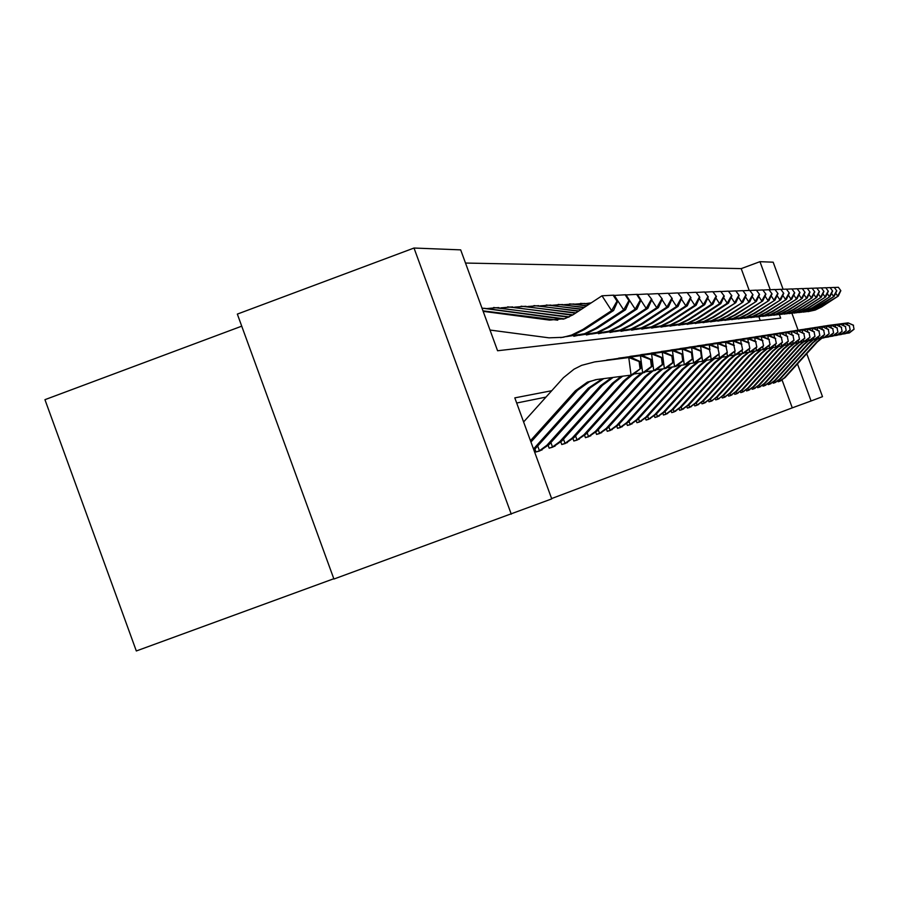 <?xml version="1.0" encoding="UTF-8"?>
<svg xmlns="http://www.w3.org/2000/svg" width="899" height="899" viewBox="0 0 899 899"><rect width="100%" height="100%" fill="white"/><g stroke="black" fill="none" stroke-linecap="round" stroke-linejoin="round"><path stroke-width="1.35" d="M241.73 326.168L44.95 399.673L136.322 650.966L333.81 578.731M551.694 390.728L514.801 397.875L551.739 498.889L333.922 579.035L237.336 314.099L414.012 248.034L460.681 249.866L497.574 350.756L780.669 318.134L779.399 314.65M749.204 290.433L741.203 268.621L465.502 263.047M741.203 268.621L759.958 261.676L773.162 262.193L783.108 289.287M760.228 320.482L758.846 316.729M551.615 498.563L792.277 407.854L782.096 380.086M545.963 397.1L516.689 403.022M534.961 449.163L535.995 452.006L541.029 450.219M548.188 445.511L549.165 448.185L553.975 446.477M560.864 442.016L561.774 444.533L566.381 442.881M573 438.667L573.854 441.027L578.271 439.431M584.631 435.442L585.451 437.667L589.677 436.127M595.801 432.34L596.565 434.431L600.633 432.958M606.533 429.351L607.252 431.34L611.163 429.913M616.838 426.474L617.534 428.351L621.288 426.98M626.76 423.71L627.412 425.485L631.031 424.159M636.312 421.035L636.93 422.721L640.414 421.44M645.516 418.462L646.1 420.069L649.46 418.822M654.393 415.979L654.944 417.496L658.18 416.293M662.956 413.574L663.484 415.023L666.597 413.855M671.216 411.259L671.722 412.63L674.722 411.506M679.194 409.011L679.678 410.326L682.577 409.225M686.915 406.842L687.364 408.09L690.174 407.033M694.365 404.741L694.803 405.932L697.523 404.898M701.591 402.707L702.007 403.842L704.636 402.842M708.581 400.729L708.974 401.819L711.603 401.066L716.492 397.066L754.958 354.521L760.621 349.913M715.346 398.819L715.728 399.864L718.267 399.122L723.122 395.189L760.992 353.296L766.633 348.722M721.908 396.965L722.268 397.965L724.718 397.189M728.269 395.167L728.617 396.122L730.988 395.38M734.438 393.414L734.775 394.335L737.068 393.616M740.416 391.717L740.742 392.605L742.979 391.897M746.237 390.076L746.541 390.919L748.71 390.233M751.879 388.469L752.182 389.289L754.283 388.626M757.374 386.918L757.655 387.694L759.7 387.053M762.7 385.401L762.981 386.154L764.97 385.525M767.892 383.929L768.162 384.648L770.095 384.042M772.938 382.491L773.196 383.188L775.084 382.592M777.849 381.097L778.096 381.772L779.927 381.187M511.273 514.172L414.012 248.034M791.918 313.29L798.11 330.169M806.729 353.667L822.506 396.661L811.078 400.976L797.469 363.904M792.277 407.854L811.078 400.976M770.263 289.759L759.958 261.676M530.455 440.69L575.36 390.795L587.418 382.109L596.914 379.49L631.053 375.119L628.783 357.544L594.644 361.926L581.631 365.342L574.056 369.163L563.482 377.659L523.611 421.957M530.949 442.05L577.461 390.368L589.474 381.715L595.88 379.636M640.762 368.433L632.952 374.748L631.053 375.119L640.762 368.433L639.863 361.42L639.11 361.544L640.021 368.568M639.11 361.544L628.783 357.544L630.693 357.24L594.273 361.982M630.693 357.24L639.863 361.42M482.988 310.852L557.728 320.19M483.156 311.335L549.491 320.089L564.875 318.662L573.191 314.672L602.004 295.793L613.152 295.198L616.995 301.131L617.77 301.098L613.938 295.175L613.152 295.198M617.77 301.098L613.579 310.515L584.856 329.326L573.686 334.855L560.65 337.676M613.579 310.515L611.612 310.649L582.788 329.517L571.562 335.08L563.044 337.316L548.986 337.833L490 330.045M616.995 301.131L611.612 310.649L602.004 295.793M533.489 448.994L588.227 388.199L602.33 378.794M533.916 450.163L590.238 387.795L603.768 378.614M652.135 366.343L651.247 359.488L650.539 359.611L651.415 366.477L652.135 366.343L644.482 372.523L642.661 372.871L640.448 355.689L601.768 360.96M633.874 373.995L642.661 372.871L651.415 366.477M650.539 359.611L640.448 355.689L642.268 355.408L606.69 360.038M642.268 355.408L651.247 359.488M539.748 450.916L549.019 444.645L602.442 385.334L613.129 377.411M537.737 446.095L539.445 450.77L537.4 451.601M539.445 450.77L546.907 445.241L600.521 385.716L611.612 377.614M662.99 364.353L662.136 357.656L661.45 357.768L662.316 364.477L662.99 364.353L655.495 370.388L653.764 370.725L651.595 353.936L613.826 359.061M645.37 371.804L653.764 370.725L662.316 364.477M661.45 357.768L651.595 353.936L653.337 353.655L618.557 358.184M653.337 353.655L662.136 357.656M481.976 308.11L563.28 319.145M614.118 295.456L625.153 294.782L628.907 300.581L629.66 300.547L625.906 294.748L625.153 294.782M641.021 300.008L637.346 294.344L636.627 294.378L640.302 300.041L641.021 300.008L636.986 309.02L635.188 309.132L629.648 300.569L625.547 309.75L597.464 328.124L586.541 333.54L573.82 336.282M625.547 309.75L623.67 309.874L595.486 328.315L584.519 333.743L566.168 336.664M484.381 308.301L564.302 318.853M628.907 300.581L623.67 309.874L614.275 295.355M636.986 309.02L609.522 326.989L598.835 332.282L586.406 334.956M640.302 300.041L635.188 309.132L607.623 327.169L596.902 332.473L579.102 335.338M486.561 308.593L496.619 307.716L568.595 317.212M493.63 307.514L569.281 316.886M626.03 294.939L636.627 294.378M552.761 447.151L561.83 441.004L614.118 382.974L622.681 376.187M550.896 442.555L552.514 446.983L550.503 447.803M552.514 446.983L559.819 441.578L612.275 383.345L621.153 376.389M673.385 362.443L672.542 355.892L671.879 356.004L672.733 362.567L673.385 362.443L666.035 368.354L664.372 368.669L662.26 352.251L625.356 357.263M656.349 369.703L664.372 368.669L672.733 362.567M671.879 356.004L662.26 352.251L663.923 351.981L629.907 356.409M663.923 351.981L672.542 355.892M565.224 443.533L574.101 437.521L625.288 380.715L632.3 374.872M563.482 439.173L565.022 443.364L563.055 444.162M565.022 443.364L572.169 438.071L623.535 381.064L630.626 375.164M683.33 360.623L682.498 354.206L681.88 354.307L682.701 360.735L683.33 360.623L676.115 366.399L674.531 366.713L672.463 350.632L636.391 355.532M666.844 367.691L674.531 366.713L682.701 360.735M681.88 354.307L672.463 350.632L674.059 350.385L640.773 354.712M674.059 350.385L682.498 354.206M577.158 440.072L585.856 434.183L636.009 378.546L642.875 372.827M575.551 435.914L577.012 439.892L575.09 440.667M577.012 439.892L584.013 434.711L634.323 378.884L641.403 373.029M692.859 358.87L692.05 352.588L691.443 352.689L692.264 358.982L692.859 358.87L685.791 364.533L684.263 364.825L682.24 349.093L646.965 353.869M676.902 365.769L684.263 364.825L692.264 358.982M691.443 352.689L682.24 349.093L683.768 348.846L651.191 353.082M683.768 348.846L692.05 352.588M651.876 299.502L647.606 293.984L651.876 299.502L647.921 308.312L621.04 325.887L610.59 331.068L598.453 333.698M647.921 308.312L646.201 308.424L619.231 326.067L608.735 331.259L591.463 334.057M500.878 307.863L510.598 307.042L572.382 315.189M507.654 306.84L572.899 314.864M651.202 299.536L646.201 308.424L640.908 300.244M637.47 294.524L647.606 293.984M662.282 299.019L658.113 293.625L662.282 299.019L658.394 307.638L632.076 324.842L621.838 329.911L609.983 332.484M658.394 307.638L656.742 307.75L630.345 325.011L620.074 330.102L603.285 332.844M514.576 307.166L523.993 306.39L575.472 313.178M521.094 306.199L575.956 312.863M661.63 299.052L656.742 307.75L651.685 299.929M648.404 294.13L658.113 293.625M672.25 298.558L668.182 293.265L672.25 298.558L668.429 306.997L642.661 323.842L632.626 328.809L621.029 331.315M668.429 306.997L666.856 307.098L640.987 324L630.929 328.978L614.613 331.675M527.713 306.503L536.838 305.772L578.405 311.245M533.961 305.581L578.866 310.953M671.62 298.58L666.856 307.098L662.012 299.614M658.877 293.759L668.182 293.265M681.813 298.108L677.835 292.928L681.813 298.108L678.06 306.379L652.798 322.876L642.976 327.742L631.626 330.203M678.06 306.379L676.542 306.469L651.202 323.033L641.347 327.91L625.479 330.551M540.31 305.874L549.143 305.177L581.226 309.402M546.311 304.997L581.664 309.11M681.206 298.131L676.542 306.469L671.901 299.311M668.912 293.4L677.835 292.928M690.983 297.681L687.106 292.602L690.983 297.681L687.297 305.784L662.541 321.954L652.91 326.719L641.807 329.135M687.297 305.784L685.847 305.874L661.012 322.1L651.348 326.888L635.896 329.472M552.391 305.255L560.965 304.604L583.934 307.627M558.178 304.435L584.35 307.357M690.41 297.704L685.847 305.874L681.397 299.007M678.531 293.052L687.106 292.602M699.804 297.266L696.006 292.287L699.804 297.266L696.186 305.211L671.901 321.067L662.451 325.741L651.584 328.101M696.186 305.211L694.781 305.3L670.429 321.213L660.956 325.899L645.909 328.438M563.999 304.671L572.326 304.064L586.53 305.93M569.561 303.884L586.935 305.66M699.242 297.288L694.781 305.3L690.511 298.715M687.78 292.726L696.006 292.287M708.277 296.872L704.569 291.984L708.277 296.872L704.715 304.66L680.903 320.213L671.632 324.797L660.979 327.112M704.715 304.66L703.378 304.75L679.487 320.347L670.182 324.955L655.517 327.438M575.158 304.109L583.249 303.536L589.025 304.3M580.518 303.368L589.418 304.042M707.749 296.895L703.378 304.75L699.276 298.423M696.658 292.411L704.569 291.984M716.436 296.49L712.806 291.703L716.436 296.49L712.941 304.132L689.567 319.392L680.464 323.898L670.025 326.168M712.941 304.132L711.637 304.222L688.196 319.527L679.071 324.033L664.777 326.483M585.901 303.581L591.216 302.862M715.919 296.513L711.637 304.222L707.704 298.142M705.187 292.108L712.806 291.703M724.291 296.119L720.74 291.422L724.291 296.119L720.852 303.626L697.905 318.606L688.971 323.022L678.734 325.247M720.852 303.626L719.605 303.705L696.59 318.729L687.634 323.157L673.677 325.562M723.796 296.142L719.605 303.705L715.806 297.861M713.401 291.804L720.74 291.422M731.865 295.771L728.381 291.152L731.865 295.771L728.471 303.132L705.94 317.841L697.163 322.179L687.128 324.37M728.471 303.132L727.269 303.21L704.67 317.965L695.871 322.314L682.251 324.663M731.381 295.793L727.269 303.21L723.616 297.58M721.313 291.523L728.381 291.152M739.158 295.423L735.753 290.894L739.158 295.423L735.82 302.66L713.682 317.111L705.074 321.37L695.219 323.516M735.82 302.66L712.469 317.223L703.827 321.494L690.522 323.809M738.697 295.445L734.663 302.738L731.145 297.322M728.932 291.254L735.753 290.894M746.204 295.097L742.855 290.647L746.204 295.097L742.922 302.21L721.167 316.403L712.705 320.583L703.029 322.696M742.922 302.21L719.987 316.515L711.491 320.707L698.489 322.977M745.765 295.119L741.799 302.278L738.405 297.052M736.281 290.995L742.855 290.647M753.002 294.782L749.721 290.399L753.002 294.782L749.766 301.772L728.381 315.718L720.065 319.83L710.57 321.898M749.766 301.772L727.246 315.83L718.897 319.943L706.187 322.179M752.575 294.793L748.687 301.839L745.417 296.794M743.383 290.737L749.721 290.399M759.576 294.467L756.351 290.163L759.576 294.467L756.385 301.345L735.36 315.055L727.179 319.1L717.851 321.134M756.385 301.345L734.258 315.156L726.055 319.212L713.626 321.404M759.161 294.49L755.34 301.412L752.182 296.546M750.227 290.489L756.351 290.163M765.926 294.175L762.768 289.939L765.926 294.175L762.779 300.929L742.102 314.414L734.056 318.392L724.897 320.392M762.779 300.929L741.034 314.515L732.966 318.504L720.807 320.662M765.521 294.198L761.768 300.996L758.722 296.299M756.834 290.253L762.768 289.939M772.061 293.883L768.96 289.725L772.061 293.883L768.971 300.536L748.631 313.796L740.709 317.707L731.707 319.673M768.971 300.536L747.597 313.897L739.663 317.819L727.752 319.932M771.679 293.906L767.993 300.592L765.049 296.052M763.229 290.029L768.96 289.725M778.006 293.613L774.96 289.512L778.006 293.613L774.96 300.154L754.935 313.2L747.148 317.044L738.293 318.976M774.96 300.154L753.946 313.29L746.136 317.156L734.472 319.235M777.635 293.625L774.017 300.21L771.162 295.816M769.42 289.804L774.96 289.512M783.759 293.344L780.77 289.309L783.759 293.344L780.759 299.783L761.048 312.616L753.384 316.403L744.675 318.313M780.759 299.783L760.082 312.717L752.396 316.504L740.967 318.561M783.4 293.355L779.838 299.839L777.084 295.591M775.399 289.59L780.77 289.309M789.333 293.085L786.4 289.107L789.333 293.085L786.378 299.412L766.971 312.065L759.419 315.785L750.856 317.662M786.378 299.412L766.038 312.144L758.464 315.886L747.271 317.909M788.985 293.096L785.49 299.468L782.815 295.366M781.197 289.388L786.4 289.107M588.609 436.745L597.138 430.981L646.28 376.467L653.112 370.804M587.126 432.779L588.508 436.554L586.631 437.319M588.508 436.554L595.363 431.475L644.662 376.793L651.73 370.984M701.995 357.184L701.209 351.037L700.636 351.127L701.422 357.296L701.995 357.184L695.062 362.747L693.601 363.027L691.612 347.61L657.102 352.273M686.544 363.926L693.601 363.027L701.422 357.296M700.636 351.127L691.612 347.61L693.084 347.374L661.181 351.52M693.084 347.374L701.209 351.037M599.611 433.554L607.971 427.902L656.146 374.478L662.968 368.86M598.228 429.767L599.543 433.363L597.7 434.105M599.543 433.363L606.263 428.385L654.596 374.793L661.642 369.028M710.772 355.577L709.446 349.644L710.772 355.577L703.973 361.016L702.569 361.297L700.613 346.182L666.833 350.756M695.792 362.162L702.569 361.297L710.221 355.678M709.446 349.644L700.613 346.182L702.029 345.958L670.766 350.026M702.029 345.958L709.996 349.542M610.174 430.486L618.388 424.946L665.631 372.568L672.43 366.983M608.893 426.879L610.151 430.284L608.342 431.014M610.151 430.284L616.748 425.407L664.136 372.86L671.16 367.14M719.2 354.026L717.908 348.205L719.2 354.026L712.525 359.364L711.176 359.622L710.659 355.667M704.67 360.465L711.176 359.622L718.672 354.127M709.873 349.486L709.266 344.811L676.183 349.284M717.908 348.205L709.266 344.811L710.615 344.598L679.981 348.587M710.615 344.598L718.447 348.115M620.344 427.542L628.39 422.103L674.744 370.725L681.521 365.185M619.153 424.081L620.344 427.328L618.579 428.048M620.344 427.328L626.817 422.541L673.306 371.017L680.307 365.331M727.313 352.543L726.055 346.823L727.313 352.543L720.751 357.78L719.447 358.027L718.964 354.217M713.188 358.836L719.447 358.027L726.797 352.633M718.155 347.992L717.582 343.497L685.173 347.879M726.055 346.823L717.582 343.497L718.885 343.294L688.836 347.205M718.885 343.294L726.561 346.744M630.12 424.699L638.02 419.361L683.521 368.95L690.275 363.454M629.019 421.395L630.154 424.485L628.423 425.193M630.154 424.485L636.503 419.788L682.139 369.231L689.106 363.601M735.112 351.104L733.887 345.497L735.112 351.104L728.662 356.251L727.415 356.487L726.943 352.835M721.391 357.263L727.415 356.487L734.618 351.194M726.134 346.542L725.583 342.238L693.814 346.52M733.887 345.497L725.583 342.238L726.83 342.036L697.366 345.868M726.83 342.036L734.382 345.418M639.537 421.968L647.302 416.731L691.96 367.242L698.703 361.791M638.526 418.81L639.605 421.755L637.908 422.44M639.605 421.755L645.842 417.147L690.634 367.511L697.579 361.926M742.619 349.722L741.428 344.227L742.619 349.722L736.281 354.779L735.079 355.004L734.629 351.487M729.291 355.746L735.079 355.004L742.147 349.812M733.82 345.16L733.281 341.024L702.13 345.216M741.428 344.227L733.281 341.024L734.494 340.833L705.569 344.587M734.494 340.833L741.9 344.137M648.617 419.339L656.236 414.192L700.107 365.601L706.816 360.184M647.685 416.304L648.707 419.114L647.044 419.788M648.707 419.114L654.832 414.585L698.826 365.859L705.737 360.33M749.856 348.396L748.698 342.991L749.856 348.396L743.63 353.352L742.473 353.577L742.035 350.194M736.888 354.296L742.473 353.577L749.406 348.475M741.214 343.834L740.697 339.844L710.154 343.957M748.698 342.991L740.697 339.844L741.866 339.665L713.48 343.351M741.866 339.665L749.148 342.912M657.371 416.799L664.867 411.742L707.962 364.016L714.638 358.645M656.506 413.888L657.484 416.574L655.854 417.237M657.484 416.574L663.507 412.124L706.715 364.264L713.604 358.78M756.834 347.115L755.699 341.8L756.834 347.115L750.71 351.981L749.597 352.206L749.17 348.947M744.215 352.891L749.597 352.206L756.396 347.194M748.35 342.553L747.856 338.709L717.885 342.755M755.699 341.8L747.856 338.709L748.979 338.541L721.11 342.159M748.979 338.541L756.149 341.732M665.822 414.338L673.182 409.371L715.537 362.488L722.189 357.161M665.024 411.562L665.957 414.113L664.35 414.765M665.957 414.113L671.868 409.742L714.334 362.724L720.144 357.892M763.577 345.879L762.464 340.665L763.577 345.879L757.542 350.666L756.464 350.868L756.059 347.733M751.272 351.543L756.464 350.868L763.15 345.958M755.239 341.328L754.767 337.619L725.347 341.586M762.464 340.665L754.767 337.619L755.845 337.451L728.46 341.013M755.845 337.451L762.891 340.586M673.98 411.978L681.217 407.09L722.852 361.005L728.55 356.274M673.25 409.303L674.138 411.742L672.564 412.394M674.138 411.742L679.947 407.449L721.695 361.241L727.403 356.487M728.909 356.049L729.471 355.723M770.072 344.688L768.993 339.552L770.072 344.688L764.15 349.385L763.105 349.587L762.712 346.565M758.093 350.239L763.105 349.587L769.668 344.755M761.891 340.137L761.431 336.574L732.539 340.451M768.993 339.552L761.431 336.574L762.476 336.406L735.573 339.901M762.476 336.406L769.409 339.485M681.858 409.686L688.982 404.887L729.921 359.578L735.517 354.925M681.184 407.123L682.038 409.461L680.487 410.09M682.038 409.461L687.757 405.235L728.797 359.802L734.505 355.083M776.354 343.53L775.298 338.485L776.354 343.53L770.522 348.16L769.51 348.351L769.139 345.43M764.667 348.969L769.51 348.351L775.961 343.598M768.308 339.002L767.87 335.552L739.495 339.361M775.298 338.485L767.87 335.552L768.881 335.394L742.428 338.833M768.881 335.394L775.691 338.417M689.477 407.483L696.489 402.752L736.742 358.195L742.282 353.599M688.859 405.011L689.679 407.247L688.151 407.865M689.679 407.247L695.298 403.089L735.663 358.42L741.36 353.723M782.422 342.418L781.388 337.451L782.422 342.418L776.68 346.969L775.713 347.149L775.343 344.328M771.027 347.756L775.713 347.149L782.04 342.485M774.522 337.9L774.084 334.563L746.215 338.305M781.388 337.451L775.062 334.417L749.069 337.788M775.062 334.417L781.782 337.395M696.849 405.337L703.737 400.696L743.349 356.858L748.889 352.296M696.287 402.966L697.062 405.101L695.568 405.707M697.062 405.101L702.591 401.021L742.316 357.072L748.002 352.408M788.299 341.339L787.288 336.451L788.299 341.339L782.647 345.812L781.703 345.991L781.355 343.272M777.174 346.576L781.703 345.991L787.929 341.406M780.523 336.833L780.107 333.619L752.721 337.294M787.288 336.451L781.051 333.473L755.486 336.788M781.051 333.473L787.659 336.395M703.984 403.269L710.772 398.695L749.755 355.566L755.272 351.026M703.467 400.988L704.22 403.033L702.737 403.629M704.22 403.033L709.659 399.01L748.743 355.779L754.407 351.138M793.974 340.294L792.997 335.496L793.974 340.294L788.412 344.699L787.502 344.879L787.164 342.238M783.119 345.441L787.502 344.879L793.615 340.361M786.333 335.81L785.928 332.697L759.003 336.305M792.997 335.496L786.85 332.551L761.7 335.821M786.85 332.551L793.356 335.428M710.895 401.269L717.571 396.762L755.947 354.318L761.453 349.801M710.424 399.066L711.143 401.021L709.693 401.617M799.481 339.283L798.514 334.552L799.481 339.283L793.997 343.62L793.109 343.789L792.783 341.238M788.873 344.339L793.109 343.789L799.132 339.35M791.963 334.81L791.569 331.81L765.094 335.349M798.514 334.552L792.457 331.664L767.712 334.877M711.143 401.021L712.57 400.549M792.457 331.664L798.863 334.495M717.582 399.325L724.156 394.897L761.936 353.105L767.443 348.621M717.155 397.201L717.84 399.077L716.413 399.662M804.807 338.305L803.863 333.653L804.807 338.305L799.402 342.575L798.548 342.733L798.233 340.272M794.446 343.261L798.548 342.733L804.47 338.361M797.402 333.855L797.031 330.944L770.994 334.428M803.863 333.653L797.896 330.81L773.533 333.967M717.84 399.077L719.234 398.617M797.896 330.81L804.2 333.596M724.077 397.448L730.55 393.077L767.757 351.936L773.241 347.475M723.684 395.391L724.347 397.201L722.942 397.774M724.347 397.201L729.539 393.369L766.836 352.116L772.466 347.565M809.977 337.35L809.055 332.776L809.977 337.35L804.65 341.564L803.818 341.721L803.515 339.328M799.84 342.227L803.818 341.721L809.651 337.417M802.683 332.922L802.324 330.102L776.702 333.529M809.055 332.776L803.155 329.978L779.175 333.091M803.155 329.978L809.381 332.72M730.359 395.616L736.742 391.323L773.398 350.79L778.86 346.362M730.01 393.638L730.651 395.369L729.269 395.931M730.651 395.369L735.764 391.593L772.499 350.97L778.107 346.452M814.988 336.44L814.078 331.922L814.988 336.44L809.741 340.575L808.931 340.732L808.628 338.417M805.066 341.227L808.931 340.732L814.663 336.496M807.808 332.023L807.459 329.292L782.242 332.664M814.078 331.922L808.268 329.169L784.658 332.237M808.268 329.169L814.393 331.866M736.461 393.852L742.754 389.615L778.86 349.689L784.321 345.283M736.157 391.942L736.764 393.605L735.404 394.155M736.764 393.605L741.799 389.885L777.995 349.868L783.591 345.373M819.843 335.541L818.955 331.09L819.843 335.541L814.674 339.62L813.887 339.777L813.595 337.53M810.145 340.249L813.887 339.777L819.54 335.597M812.775 331.158L812.438 328.506L787.625 331.821M818.955 331.09L813.224 328.382L789.963 331.405M813.224 328.382L819.27 331.046M742.394 392.133L748.586 387.952L784.175 348.621L789.614 344.238M742.113 390.278L742.698 391.885L741.36 392.425M742.698 391.885L747.665 388.211L783.332 348.79L788.221 344.733M824.563 334.675L823.686 330.293L824.563 334.675L819.461 338.698L818.697 338.844L818.416 336.664M815.067 339.305L818.697 338.844L824.259 334.731M817.607 330.304L817.27 327.742L792.839 331.012M823.686 330.293L818.034 327.618L795.121 330.596M818.034 327.618L823.99 330.236M794.738 292.827L791.85 288.916L794.738 292.827L791.817 299.064L772.713 311.515L765.274 315.189L756.846 317.032M791.817 299.064L771.803 311.605L764.352 315.279L753.373 317.268M794.401 292.838L790.951 299.12L788.378 295.142M786.816 289.186L791.85 288.916M799.975 292.58L797.143 288.736L799.975 292.58L797.098 298.726L778.276 310.987L770.96 314.605L762.655 316.414M797.098 298.726L777.399 311.076L770.061 314.695L759.284 316.65M799.649 292.602L796.256 298.783L793.761 294.928M792.255 288.995L797.143 288.736M805.066 292.344L802.268 288.557L805.066 292.344L802.223 298.401L783.681 310.481L776.466 314.043L768.297 315.83M802.223 298.401L782.827 310.56L775.59 314.122L765.027 316.055M804.74 292.355L801.402 298.446L798.975 294.715M797.525 288.804L802.268 288.557M809.999 292.119L807.246 288.377L809.999 292.119L807.19 298.075L788.917 309.975L781.804 313.493L773.769 315.246M807.19 298.075L788.086 310.054L780.961 313.571L770.589 315.47M809.684 292.13L806.403 298.131L804.043 294.501M802.65 288.624L807.246 288.377M748.148 390.458L754.25 386.345L789.333 347.576L794.75 343.227M747.901 388.671L748.462 390.211L747.136 390.75M748.462 390.211L753.351 386.604L788.513 347.744L793.323 343.744M829.136 333.832L828.282 329.517L829.136 333.832L824.102 337.799L823.372 337.945L823.102 335.821M819.843 338.395L823.372 337.945L828.856 333.889M822.282 329.495L821.967 327L797.907 330.214M828.282 329.517L822.697 326.888L800.121 329.821M822.697 326.888L828.575 329.461M753.733 388.84L759.756 384.783L794.345 346.565L799.076 342.643M753.519 387.109L754.059 388.593L752.755 389.121M754.059 388.593L758.88 385.03L793.547 346.722L798.323 342.766M833.587 333.012L832.755 328.753L833.587 333.012L828.62 336.923L827.912 337.058L827.642 335.012M824.484 337.507L827.912 337.058L833.306 333.068M826.833 328.697L826.518 326.281L802.818 329.45M832.755 328.753L827.237 326.168L804.987 329.056M827.237 326.168L833.036 328.708M759.161 387.255L765.105 383.266L799.211 345.576L803.875 341.71M758.981 385.581L759.498 387.008L758.217 387.536M759.498 387.008L764.262 383.502L798.436 345.733L803.212 341.8M837.913 332.225L837.093 328.023L837.913 332.225L833.013 336.08L832.317 336.215L832.058 334.214M828.99 336.642L832.317 336.215L837.643 332.27M831.249 327.933L830.946 325.584L807.605 328.697M837.093 328.023L831.654 325.472L809.707 328.315M831.654 325.472L837.362 327.978M764.442 385.727L770.308 381.783L803.942 344.62L808.594 340.777M764.285 384.098L764.791 385.48L763.521 385.997M764.791 385.48L769.477 382.019L803.189 344.778L807.954 340.856M842.116 331.45L841.307 327.303L842.116 331.45L837.284 335.248L836.609 335.383L836.351 333.45M833.362 335.799L836.609 335.383L841.846 331.495M835.553 327.18L835.261 324.899L812.246 327.966M841.307 327.303L835.935 324.786L814.303 327.607M835.935 324.786L841.576 327.258M769.589 384.233L775.365 380.344L808.549 343.699L813.19 339.867M769.443 382.659L769.937 383.985L768.69 384.502M769.937 383.985L774.567 380.569L807.819 343.845L812.572 339.946M846.206 330.697L845.408 326.618L846.206 330.697L841.43 334.45L840.779 334.574L840.531 332.697M837.621 334.979L840.779 334.574L845.948 330.742M839.733 326.449L839.441 324.236L816.764 327.258M845.408 326.618L840.104 324.134L818.775 326.899M840.104 324.134L845.667 326.573M774.578 382.783L780.287 378.951L813.022 342.789L817.663 338.979M774.466 381.255L774.938 382.536L773.713 383.041M774.938 382.536L779.512 379.176L812.314 342.935L817.056 339.058M850.184 329.967L849.398 325.932L850.184 329.967L845.465 333.664L844.835 333.787L844.599 331.967M841.767 334.181L844.835 333.787L849.926 330.012M843.79 325.753L843.52 323.595L821.158 326.573M849.398 325.932L844.161 323.494L823.124 326.225M844.161 323.494L849.656 325.899M779.444 381.378L785.074 377.591L817.382 341.912L822.012 338.114M779.354 379.884L779.815 381.131L778.601 381.626M779.815 381.131L784.321 377.805L816.697 342.047L821.428 338.193M854.05 329.259L853.286 325.281L854.05 329.259L849.398 332.911L848.78 333.023L848.544 331.248M845.79 333.417L848.78 333.023L853.803 329.304M847.757 325.067L847.487 322.966L825.439 325.899M853.286 325.281L848.105 322.865L827.35 325.562M848.105 322.865L853.533 325.236M814.786 291.894L812.078 288.208L814.786 291.894L812.011 297.771L794.008 309.503L786.996 312.953L779.085 314.695M812.011 297.771L793.199 309.571L786.176 313.043L775.994 314.908M814.483 291.905L811.246 297.816L808.965 294.299M807.617 288.444L812.078 288.208M819.439 291.669L816.775 288.04L819.439 291.669L816.708 297.468L798.953 309.031L792.041 312.436L784.243 314.144M816.708 297.468L798.166 309.099L791.244 312.515L781.242 314.358M819.146 291.692L815.966 297.513L813.741 294.097M812.438 288.276L816.775 288.04M823.956 291.467L821.338 287.882L823.956 291.467L821.259 297.176L803.751 308.571L796.941 311.931L789.255 313.616M821.259 297.176L802.998 308.649L796.166 312.009L786.344 313.83M823.675 291.478L820.54 297.221L818.382 293.906M817.124 288.107L821.338 287.882M828.35 291.254L825.776 287.725L828.35 291.254L825.687 296.895L808.426 308.132L801.706 311.447L794.132 313.11M825.687 296.895L807.684 308.2L800.953 311.526L791.3 313.313M828.08 291.265L824.99 296.94L822.9 293.715M821.675 287.95L825.776 287.725M832.631 291.051L830.092 287.579L832.631 291.051L830.002 296.614L812.966 307.705L806.347 310.964L798.874 312.605M830.002 296.614L812.246 307.773L805.605 311.043L796.121 312.807M832.362 291.074L829.316 296.659L827.282 293.524M826.102 287.792L830.092 287.579M836.789 290.86L834.294 287.433L836.789 290.86L834.193 296.344L817.393 307.278L810.853 310.503L803.492 312.122M834.193 296.344L810.134 310.582L800.807 312.324M836.531 290.871L833.53 296.389L831.553 293.344M830.406 287.635L834.294 287.433M840.835 290.669L838.374 287.287L840.835 290.669L838.273 296.086L821.697 306.874L815.236 310.054L807.976 311.65M838.273 296.086L814.539 310.133L805.369 311.841M840.587 290.68L837.632 296.119L835.699 293.164M834.598 287.489L838.374 287.287M575.36 390.795L577.461 390.368M594.644 361.926L596.678 361.612M551.683 319.932L549.491 320.089M584.856 329.326L582.788 329.517M588.227 388.199L590.238 387.795M607.083 359.982L609.016 359.69M533.512 449.051L535.624 448.455M537.535 451.556L539.872 450.871M600.521 385.716L602.442 385.334M618.962 358.128L620.816 357.847M546.907 445.241L549.019 444.645M563.617 319.055L562.943 319.1M597.464 328.124L595.486 328.315M609.522 326.989L607.623 327.169M498.9 307.604L496.619 307.716M550.638 447.758L552.874 447.106M612.275 383.345L614.118 382.974M630.323 356.352L632.098 356.083M559.819 441.578L561.83 441.004M563.19 444.117L565.336 443.488M623.535 381.064L625.288 380.715M641.201 354.656L642.897 354.386M572.169 438.071L574.101 437.521M575.214 440.622L577.27 440.027M634.323 378.884L636.009 378.546M651.629 353.026L653.258 352.779M584.013 434.711L585.856 434.183M621.04 325.887L619.231 326.067M512.79 306.93L510.598 307.042M632.076 324.842L630.345 325.011M526.095 306.289L523.993 306.39M642.661 323.842L640.987 324M538.838 305.671L536.838 305.772M652.798 322.876L651.202 323.033M551.076 305.087L549.143 305.177M662.541 321.954L661.012 322.1M562.819 304.525L560.965 304.604M671.901 321.067L670.429 321.213M574.101 303.974L572.326 304.064M680.903 320.213L679.487 320.347M584.957 303.457L583.249 303.536M689.567 319.392L688.196 319.527M697.905 318.606L696.59 318.729M705.94 317.841L704.67 317.965M713.682 317.111L712.469 317.223M721.167 316.403L719.987 316.515M728.381 315.718L727.246 315.83M735.36 315.055L734.258 315.156M742.102 314.414L741.034 314.515M748.631 313.796L747.597 313.897M754.935 313.2L753.946 313.29M761.048 312.616L760.082 312.717M766.971 312.065L766.038 312.144M586.744 437.274L588.721 436.7M644.662 376.793L646.28 376.467M661.619 351.464L663.181 351.217M595.363 431.475L597.138 430.981M597.824 434.06L599.723 433.509M654.596 374.793L656.146 374.478M671.216 349.969L672.722 349.733M606.263 428.385L607.971 427.902M608.466 430.981L610.286 430.452M664.136 372.86L665.631 372.568M680.442 348.531L681.88 348.306M616.748 425.407L618.388 424.946M618.692 428.014L620.445 427.497M673.306 371.017L674.744 370.725M689.297 347.138L690.69 346.924M626.817 422.541L628.39 422.103M628.536 425.148L630.221 424.665M682.139 369.231L683.521 368.95M697.826 345.812L699.164 345.598M636.503 419.788L638.02 419.361M638.009 422.406L639.639 421.934M690.634 367.511L691.96 367.242M706.041 344.531L707.333 344.328M645.842 417.147L647.302 416.731M647.145 419.754L648.718 419.294M698.826 365.859L700.107 365.601M713.952 343.294L715.188 343.092M654.832 414.585L656.236 414.192M655.955 417.192L657.472 416.754M706.715 364.264L707.962 364.016M721.582 342.103L722.785 341.912M663.507 412.124L664.867 411.742M664.451 414.731L665.912 414.304M714.334 362.724L715.537 362.488M728.943 340.946L730.1 340.766M671.868 409.742L673.182 409.371M672.666 412.349L674.07 411.944M721.695 361.241L722.852 361.005M736.045 339.833L737.169 339.665M679.947 407.449L681.217 407.09M680.588 410.056L681.948 409.652M728.797 359.802L729.921 359.578M742.911 338.766L743.99 338.597M687.757 405.235L688.982 404.887M688.252 407.831L689.567 407.449M735.663 358.42L736.742 358.195M749.552 337.732L750.598 337.563M695.298 403.089L696.489 402.752M695.669 405.674L696.939 405.303M742.316 357.072L743.349 356.858M755.969 336.72L756.98 336.563M702.591 401.021L703.737 400.696M702.838 403.595L704.074 403.235M748.743 355.779L749.755 355.566M762.183 335.754L763.161 335.608M709.659 399.01L710.772 398.695M709.783 401.583L710.974 401.235M754.958 354.521L755.947 354.318M768.196 334.81L769.139 334.664M716.492 397.066L717.571 396.762M716.514 399.628L717.672 399.291M760.992 353.296L761.936 353.105M774.017 333.9L774.938 333.765M723.122 395.189L724.156 394.897M723.032 397.74L724.156 397.414M766.836 352.116L767.757 351.936M779.658 333.023L780.557 332.888M729.539 393.369L730.55 393.077M729.359 395.908L730.449 395.582M772.499 350.97L773.398 350.79M785.142 332.169L785.996 332.034M735.764 391.593L736.742 391.323M735.494 394.122L736.551 393.818M777.995 349.868L778.86 349.689M790.446 331.338L791.289 331.203M741.799 389.885L742.754 389.615M741.439 392.391L742.473 392.099M783.332 348.79L784.175 348.621M795.604 330.529L796.413 330.405M747.665 388.211L748.586 387.952M772.713 311.515L771.803 311.605M778.276 310.987L777.399 311.076M783.681 310.481L782.827 310.56M788.917 309.975L788.086 310.054M747.226 390.717L748.226 390.424M788.513 347.744L789.333 347.576M800.604 329.753L801.391 329.63M753.351 386.604L754.25 386.345M752.845 389.087L753.811 388.806M793.547 346.722L794.345 346.565M805.47 328.989L806.234 328.877M758.88 385.03L759.756 384.783M758.295 387.503L759.239 387.233M798.436 345.733L799.211 345.576M810.19 328.259L810.932 328.135M764.262 383.502L765.105 383.266M763.611 385.963L764.521 385.705M803.189 344.778L803.942 344.62M814.786 327.539L815.505 327.427M769.477 382.019L770.308 381.783M768.769 384.469L769.656 384.21M807.819 343.845L808.549 343.699M819.247 326.843L819.955 326.73M774.567 380.569L775.365 380.344M773.792 383.008L774.657 382.76M812.314 342.935L813.022 342.789M823.596 326.157L824.282 326.056M779.512 379.176L780.287 378.951M778.68 381.592L779.523 381.345M816.697 342.047L817.382 341.912M827.822 325.494L828.496 325.393M784.321 377.805L785.074 377.591M794.008 309.503L793.199 309.571M798.953 309.031L798.166 309.099M803.751 308.571L802.998 308.649M808.426 308.132L807.684 308.2M812.966 307.705L812.246 307.773M817.393 307.278L816.685 307.346M821.697 306.874L821.012 306.941M587.418 382.109L589.474 381.715M573.686 334.855L571.562 335.08M600.015 379.704L601.982 379.333M539.928 450.545L542.063 449.927M586.541 333.54L584.519 333.743M598.835 332.282L596.902 332.473M552.986 446.758L555.02 446.174M565.482 443.14L567.438 442.578M577.461 439.667L579.327 439.128M610.59 331.068L608.735 331.259M621.838 329.911L620.074 330.102M632.626 328.809L630.929 328.978M642.976 327.742L641.347 327.91M652.91 326.719L651.348 326.888M662.451 325.741L660.956 325.899M671.632 324.797L670.182 324.955M680.464 323.898L679.071 324.033M688.971 323.022L687.634 323.157M697.163 322.179L695.871 322.314M705.074 321.37L703.827 321.494M712.705 320.583L711.491 320.707M720.065 319.83L718.897 319.943M727.179 319.1L726.055 319.212M734.056 318.392L732.966 318.504M740.709 317.707L739.663 317.819M747.148 317.044L746.136 317.156M753.384 316.403L752.396 316.504M759.419 315.785L758.464 315.886M588.946 436.341L590.744 435.824M599.97 433.149L601.701 432.655M610.567 430.082L612.23 429.598M620.76 427.137L622.355 426.665M630.559 424.294L632.098 423.845M639.998 421.564L641.481 421.125M649.1 418.923L650.528 418.507M657.877 416.383L659.248 415.99M666.339 413.933L667.665 413.551M674.508 411.562L675.79 411.191M682.408 409.281L683.645 408.921M690.039 407.067L691.241 406.719M697.422 404.932L698.579 404.595M704.569 402.864L705.693 402.538M724.673 397.043L725.695 396.74M730.977 395.212L731.966 394.931M737.09 393.447L738.045 393.166M743.012 391.728L743.956 391.458M765.274 315.189L764.352 315.279M770.96 314.605L770.061 314.695M776.466 314.043L775.59 314.122M781.804 313.493L780.961 313.571M748.777 390.065L749.687 389.795M754.373 388.435L755.25 388.188M759.801 386.862L760.666 386.615M765.094 385.334L765.926 385.098M770.229 383.851L771.039 383.615M775.23 382.401L776.017 382.165M780.096 380.985L780.871 380.771M786.996 312.953L786.176 313.043M792.041 312.436L791.244 312.515M796.941 311.931L796.166 312.009M801.706 311.447L800.953 311.526M806.347 310.964L805.605 311.043M810.853 310.503L810.134 310.582M815.236 310.054L814.539 310.133"/></g></svg>
